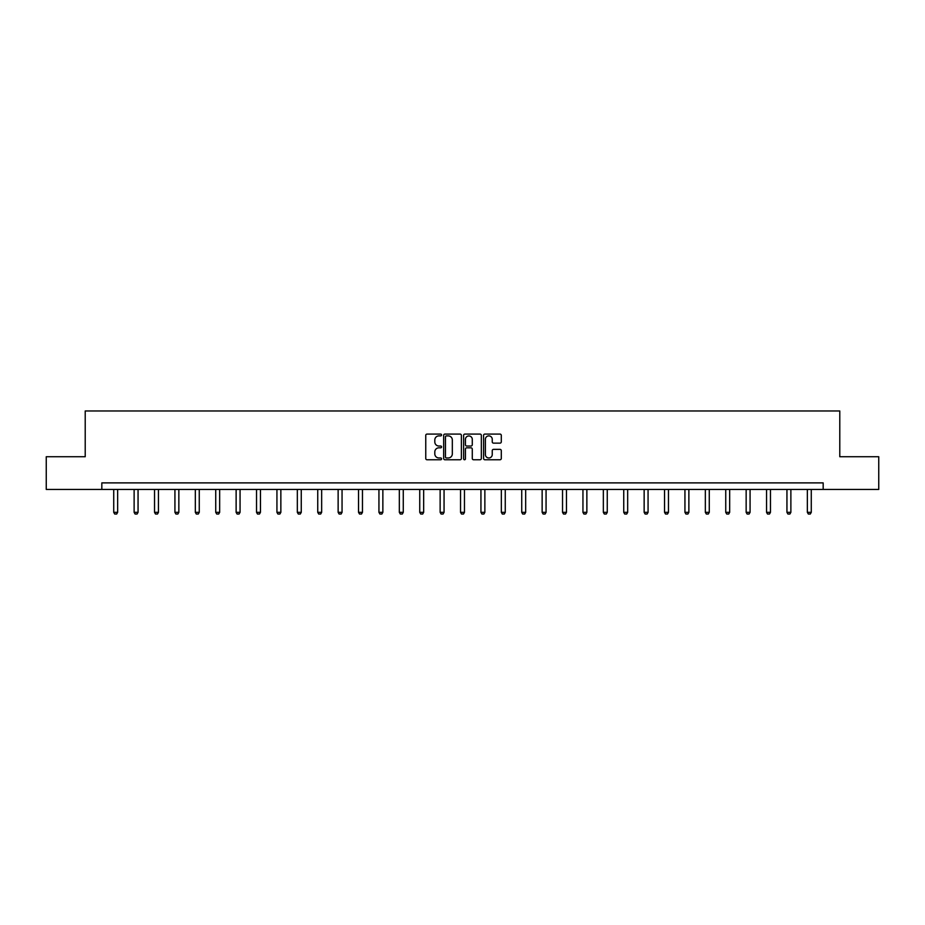 <?xml version="1.0" encoding="UTF-8"?>
<svg xmlns="http://www.w3.org/2000/svg" width="925" height="925" viewBox="0 0 925 925"><rect width="100%" height="100%" fill="white"/><g stroke="black" fill="none" stroke-linecap="round" stroke-linejoin="round"><path stroke-width="1.39" d="M441.572 434.993A0.902 0.902 0 0 0 440.682 434.091L427.038 434.091A1.283 1.283 0 0 0 425.754 435.374L425.754 458.476A1.283 1.283 0 0 0 427.038 459.76L440.682 459.76A0.902 0.902 0 0 0 441.572 458.858A0.902 0.902 0 0 0 440.682 457.967L438.913 457.967A4.105 4.105 0 0 1 434.808 453.851L434.808 451.932A4.105 4.105 0 0 1 438.913 447.827L440.682 447.827A0.902 0.902 0 0 0 441.572 446.925A0.902 0.902 0 0 0 440.682 446.023L438.913 446.023A4.105 4.105 0 0 1 434.808 441.919L434.808 439.988A4.105 4.105 0 0 1 438.913 435.883L440.682 435.883A0.902 0.902 0 0 0 441.572 434.993M500.009 443.133A1.283 1.283 0 0 0 501.292 441.849L501.292 435.374A1.283 1.283 0 0 0 500.009 434.091L484.862 434.091A1.283 1.283 0 0 0 483.578 435.374L483.578 458.476A1.283 1.283 0 0 0 484.862 459.76L500.009 459.76A1.283 1.283 0 0 0 501.292 458.476L501.292 450.648A1.283 1.283 0 0 0 500.009 449.365L493.534 449.365A1.283 1.283 0 0 0 492.25 450.648L492.25 454.533A3.434 3.434 0 0 1 488.816 457.967A3.434 3.434 0 0 1 485.382 454.533L485.382 439.317A3.434 3.434 0 0 1 488.816 435.883A3.434 3.434 0 0 1 492.25 439.317L492.25 441.849A1.283 1.283 0 0 0 493.534 443.133L500.009 443.133M101.831 489.429L46.25 489.429L46.25 456.73L85.216 456.73L85.216 410.966L839.784 410.966L839.784 456.73L878.75 456.73L878.75 489.429L823.169 489.429L823.169 482.885L101.831 482.885L101.831 489.429L823.169 489.429M461.378 435.374A1.283 1.283 0 0 0 460.095 434.091L444.948 434.091A1.283 1.283 0 0 0 443.665 435.374L443.665 458.476A1.283 1.283 0 0 0 444.948 459.76L460.095 459.76A1.283 1.283 0 0 0 461.378 458.476L461.378 435.374M464.905 434.091L480.052 434.091A1.283 1.283 0 0 1 481.335 435.374L481.335 458.476A1.283 1.283 0 0 1 480.052 459.76L473.577 459.76A1.283 1.283 0 0 1 472.282 458.476L472.282 449.111A1.283 1.283 0 0 0 470.998 447.827L466.709 447.827A1.283 1.283 0 0 0 465.425 449.111L465.425 458.858A0.902 0.902 0 0 1 464.523 459.76A0.902 0.902 0 0 1 463.622 458.858L463.622 435.374A1.283 1.283 0 0 1 464.905 434.091M446.359 435.883A0.902 0.902 0 0 0 445.457 436.785L445.457 457.066A0.902 0.902 0 0 0 446.359 457.967L448.22 457.967A4.105 4.105 0 0 0 452.325 453.851L452.325 439.988A4.105 4.105 0 0 0 448.22 435.883L446.359 435.883M472.282 439.387A3.434 3.434 0 0 0 468.859 435.953A3.434 3.434 0 0 0 465.425 439.387L465.425 444.74A1.283 1.283 0 0 0 466.709 446.023L470.998 446.023A1.283 1.283 0 0 0 472.282 444.74L472.282 439.387M113.729 489.429L113.729 512.334L117.648 512.334L117.648 489.429M117.648 512.334L116.666 514.034L114.712 514.034L113.729 512.334M134.125 489.429L134.125 512.334L138.056 512.334L138.056 489.429M138.056 512.334L137.073 514.034L135.108 514.034L134.125 512.334M154.533 489.429L154.533 512.334L158.452 512.334L158.452 489.429M158.452 512.334L157.47 514.034L155.516 514.034L154.533 512.334M174.929 489.429L174.929 512.334L178.849 512.334L178.849 489.429M178.849 512.334L177.877 514.034L175.912 514.034L174.929 512.334M195.325 489.429L195.325 512.334L199.257 512.334L199.257 489.429M199.257 512.334L198.274 514.034L196.308 514.034L195.325 512.334M215.733 489.429L215.733 512.334L219.653 512.334L219.653 489.429M219.653 512.334L218.67 514.034L216.716 514.034L215.733 512.334M236.129 489.429L236.129 512.334L240.061 512.334L240.061 489.429M240.061 512.334L239.078 514.034L237.112 514.034L236.129 512.334M256.537 489.429L256.537 512.334L260.457 512.334L260.457 489.429M260.457 512.334L259.474 514.034L257.508 514.034L256.537 512.334M276.933 489.429L276.933 512.334L280.853 512.334L280.853 489.429M280.853 512.334L279.87 514.034L277.916 514.034L276.933 512.334M297.33 489.429L297.33 512.334L301.261 512.334L301.261 489.429M301.261 512.334L300.278 514.034L298.312 514.034L297.33 512.334M317.738 489.429L317.738 512.334L321.657 512.334L321.657 489.429M321.657 512.334L320.674 514.034L318.72 514.034L317.738 512.334M338.134 489.429L338.134 512.334L342.053 512.334L342.053 489.429M342.053 512.334L341.082 514.034L339.117 514.034L338.134 512.334M358.53 489.429L358.53 512.334L362.461 512.334L362.461 489.429M362.461 512.334L361.478 514.034L359.513 514.034L358.53 512.334M378.938 489.429L378.938 512.334L382.858 512.334L382.858 489.429M382.858 512.334L381.875 514.034L379.921 514.034L378.938 512.334M399.334 489.429L399.334 512.334L403.265 512.334L403.265 489.429M403.265 512.334L402.283 514.034L400.317 514.034L399.334 512.334M419.742 489.429L419.742 512.334L423.662 512.334L423.662 489.429M423.662 512.334L422.679 514.034L420.713 514.034L419.742 512.334M440.138 489.429L440.138 512.334L444.058 512.334L444.058 489.429M444.058 512.334L443.075 514.034L441.121 514.034L440.138 512.334M460.534 489.429L460.534 512.334L464.466 512.334L464.466 489.429M464.466 512.334L463.483 514.034L461.517 514.034L460.534 512.334M480.942 489.429L480.942 512.334L484.862 512.334L484.862 489.429M484.862 512.334L483.879 514.034L481.925 514.034L480.942 512.334M501.338 489.429L501.338 512.334L505.258 512.334L505.258 489.429M505.258 512.334L504.287 514.034L502.321 514.034L501.338 512.334M521.735 489.429L521.735 512.334L525.666 512.334L525.666 489.429M525.666 512.334L524.683 514.034L522.717 514.034L521.735 512.334M542.143 489.429L542.143 512.334L546.062 512.334L546.062 489.429M546.062 512.334L545.079 514.034L543.125 514.034L542.143 512.334M562.539 489.429L562.539 512.334L566.47 512.334L566.47 489.429M566.47 512.334L565.487 514.034L563.522 514.034L562.539 512.334M582.947 489.429L582.947 512.334L586.866 512.334L586.866 489.429M586.866 512.334L585.883 514.034L583.918 514.034L582.947 512.334M603.343 489.429L603.343 512.334L607.263 512.334L607.263 489.429M607.263 512.334L606.28 514.034L604.326 514.034L603.343 512.334M623.739 489.429L623.739 512.334L627.67 512.334L627.67 489.429M627.67 512.334L626.688 514.034L624.722 514.034L623.739 512.334M644.147 489.429L644.147 512.334L648.067 512.334L648.067 489.429M648.067 512.334L647.084 514.034L645.13 514.034L644.147 512.334M664.543 489.429L664.543 512.334L668.463 512.334L668.463 489.429M668.463 512.334L667.492 514.034L665.526 514.034L664.543 512.334M684.939 489.429L684.939 512.334L688.871 512.334L688.871 489.429M688.871 512.334L687.888 514.034L685.922 514.034L684.939 512.334M705.347 489.429L705.347 512.334L709.267 512.334L709.267 489.429M709.267 512.334L708.284 514.034L706.33 514.034L705.347 512.334M725.743 489.429L725.743 512.334L729.675 512.334L729.675 489.429M729.675 512.334L728.692 514.034L726.726 514.034L725.743 512.334M746.151 489.429L746.151 512.334L750.071 512.334L750.071 489.429M750.071 512.334L749.088 514.034L747.122 514.034L746.151 512.334M766.548 489.429L766.548 512.334L770.467 512.334L770.467 489.429M770.467 512.334L769.484 514.034L767.53 514.034L766.548 512.334M786.944 489.429L786.944 512.334L790.875 512.334L790.875 489.429M790.875 512.334L789.892 514.034L787.927 514.034L786.944 512.334M807.352 489.429L807.352 512.334L811.271 512.334L811.271 489.429M811.271 512.334L810.288 514.034L808.334 514.034L807.352 512.334"/></g></svg>
